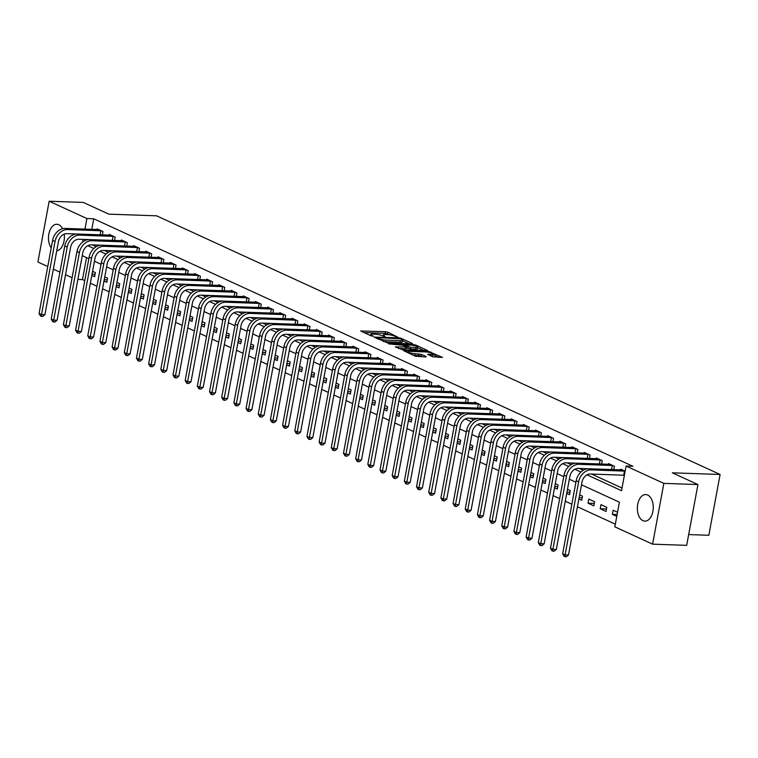 <?xml version="1.0" encoding="UTF-8"?>
<svg xmlns="http://www.w3.org/2000/svg" width="758" height="758" viewBox="0 0 758 758"><rect width="100%" height="100%" fill="white"/><g stroke="black" fill="none" stroke-linecap="round" stroke-linejoin="round"><path stroke-width="1.14" d="M397.694 337.12L387.802 332.184L385.509 331.701L360.723 330.99L371.183 335.917L373.277 336.164L371.742 335.377A5.353 1.042 10.5 0 1 370.766 334.553A5.353 1.042 10.5 0 1 372.974 334.117L374.983 334.193A5.353 1.042 10.5 0 1 382.326 335.747L385.244 336.685L384.192 335.813A5.353 1.042 10.5 0 1 383.216 334.979A5.353 1.042 10.5 0 1 385.415 334.553L387.423 334.619A5.353 1.042 10.5 0 1 394.766 336.173L397.694 337.12M642.926 520.661A13.284 7.95 92 0 1 637.478 505.946A13.284 7.95 92 0 1 645.769 494.567A13.284 7.95 92 0 1 647.683 495.031A13.284 7.95 92 0 1 653.14 509.736A13.284 7.95 92 0 1 644.84 521.125A13.284 7.95 92 0 1 642.926 520.661M51.212 247.875A13.284 7.95 92 0 1 49.071 232.99A13.284 7.95 92 0 1 56.907 224.264A13.284 7.95 92 0 1 58.811 224.728A13.284 7.95 92 0 1 62.582 228.717M432.723 356.81L442.464 357.388L428.583 351.466L403.796 350.764L415.384 356.203L425.844 356.971L426.233 356.582L421.401 354.365L415.052 353.74A4.472 0.872 10.5 0 1 410.419 352.972A4.472 0.872 10.5 0 1 408.098 351.75A4.472 0.872 10.5 0 1 409.945 351.39L425.806 351.939A4.472 0.872 10.5 0 1 430.449 352.707A4.472 0.872 10.5 0 1 432.761 353.929A4.472 0.872 10.5 0 1 430.923 354.289L427.588 354.327L432.723 356.81M47.754 266.541L37.9 262.012L49.166 201.23L83.257 202.414L108.83 214.154L156.565 215.812L720.1 474.48L672.365 472.821L697.938 484.561L663.847 483.377L652.581 544.159L614.833 526.838L619.4 502.194L581.519 484.798M49.166 201.23L86.914 218.55L84.953 229.124M587.014 474.849L621.532 490.691L626.099 466.047L632.921 466.284L93.736 218.787L86.914 218.55M626.099 466.047L663.847 483.377M412.039 343.876L412.418 343.488L401.143 338.305L398.841 337.822L374.064 337.111L387.944 343.042L412.039 343.876M416.009 345.127L427.597 350.566L402.811 349.864L395.382 346.899L406.534 346.974L403.019 345.25L388.731 343.886L413.716 344.644L416.009 345.127L415.848 345.98M93.736 218.787L91.775 229.361M92.324 244.881L96.228 246.672M104.5 250.472L108.403 252.262M116.675 256.062L120.579 257.853M128.851 261.652L132.754 263.443M141.026 267.242L144.93 269.033M153.201 272.833L157.105 274.623M165.386 278.423L169.29 280.214M177.561 284.004L181.465 285.804M189.737 289.594L193.641 291.385M201.912 295.184L205.816 296.975M214.088 300.774L217.991 302.565M226.263 306.365L230.167 308.155M238.438 311.955L242.342 313.746M250.614 317.545L254.527 319.336M262.799 323.135L266.702 324.926M274.974 328.726L278.878 330.516M287.149 334.316L291.053 336.107M299.325 339.897L303.228 341.697M311.5 345.487L315.404 347.278M323.675 351.077L327.579 352.868M335.851 356.667L339.755 358.458M348.036 362.258L351.939 364.048M360.211 367.848L364.115 369.639M372.386 373.438L376.29 375.229M384.562 379.028L388.466 380.819M396.737 384.619L400.641 386.409M408.913 390.199L412.816 392M421.088 395.79L424.992 397.59M433.273 401.38L437.176 403.171M445.448 406.97L449.352 408.761M457.624 412.56L461.527 414.351M469.799 418.151L473.703 419.941M481.974 423.741L485.878 425.532M494.15 429.331L498.053 431.122M506.325 434.921L510.229 436.712M518.51 440.512L522.414 442.302M530.685 446.092L534.589 447.893M542.861 451.683L546.764 453.474M555.036 457.273L558.94 459.064M567.211 462.863L571.115 464.654M579.387 468.453L583.29 470.244M591.562 474.044L622.024 488.029M97.024 229.551L97.157 228.831L103.003 231.512L102.377 234.904M109.199 235.141L109.332 234.421L115.178 237.102L114.553 240.485M121.375 240.731L121.507 240.011L127.353 242.693L126.728 246.075M133.55 246.312L133.683 245.601L139.529 248.283L138.904 251.665M145.735 251.902L145.868 251.182L151.714 253.873L151.079 257.256M157.91 257.493L158.043 256.772L163.889 259.463L163.254 262.846M170.086 263.083L170.218 262.363L176.064 265.044L175.439 268.436M182.261 268.673L182.394 267.953L188.24 270.634L187.614 274.026M194.436 274.263L194.569 273.543L200.415 276.225L199.79 279.617M206.612 279.854L206.744 279.134L212.591 281.815L211.965 285.207M218.787 285.444L218.92 284.724L224.766 287.405L224.141 290.797M230.972 291.034L231.105 290.314L236.941 292.995L236.316 296.378M243.147 296.624L243.28 295.904L249.126 298.586L248.491 301.968M255.323 302.205L255.455 301.495L261.302 304.176L260.667 307.559M267.498 307.795L267.631 307.075L273.477 309.766L272.852 313.149M279.674 313.386L279.806 312.666L285.652 315.356L285.027 318.739M291.849 318.976L291.982 318.256L297.828 320.937L297.202 324.329M304.024 324.566L304.157 323.846L310.003 326.527L309.378 329.919M316.209 330.156L316.342 329.436L322.178 332.118L321.553 335.51M328.385 335.747L328.517 335.027L334.363 337.708L333.728 341.1M340.56 341.337L340.693 340.617L346.539 343.298L345.904 346.69M352.735 346.927L352.868 346.207L358.714 348.888L358.089 352.271M364.911 352.508L365.043 351.797L370.889 354.479L370.264 357.861M377.086 358.098L377.219 357.388L383.065 360.069L382.439 363.452M389.261 363.688L389.394 362.968L395.24 365.659L394.615 369.042M401.437 369.279L401.579 368.559L407.416 371.24L406.79 374.632M413.622 374.869L413.754 374.149L419.6 376.83L418.966 380.222M425.797 380.459L425.93 379.739L431.776 382.42L431.141 385.813M437.972 386.049L438.105 385.329L443.951 388.011L443.326 391.403M450.148 391.64L450.28 390.92L456.126 393.601L455.501 396.993M462.323 397.23L462.456 396.51L468.302 399.191L467.677 402.574M474.499 402.82L474.631 402.1L480.477 404.781L479.852 408.164M486.674 408.401L486.807 407.69L492.653 410.372L492.027 413.754M498.859 413.991L498.991 413.281L504.837 415.962L504.203 419.345M511.034 419.581L511.167 418.861L517.013 421.552L516.378 424.935M523.21 425.172L523.342 424.452L529.188 427.133L528.563 430.525M535.385 430.762L535.518 430.042L541.364 432.723L540.738 436.115M547.56 436.352L547.693 435.632L553.539 438.314L552.914 441.706M559.736 441.942L559.868 441.222L565.714 443.904L565.089 447.296M571.911 447.533L572.044 446.813L577.89 449.494L577.264 452.886M584.096 453.123L584.229 452.403L590.065 455.084L589.44 458.467M596.271 458.713L596.404 457.993L602.25 460.674L601.615 464.057M608.447 464.294L608.579 463.583L614.425 466.265L613.79 469.647M620.622 469.884L620.755 469.164L625.142 471.182M86.545 257.597L82.47 279.579L84.782 280.64M90.373 283.208L96.958 286.23M102.548 288.798L109.133 291.821M114.733 294.388L121.308 297.411M126.908 299.978L133.484 303.001M139.084 305.569L145.659 308.591M151.259 311.159L157.835 314.172M163.434 316.749L170.01 319.762M175.61 322.33L182.195 325.353M187.785 327.92L194.37 330.943M199.97 333.511L206.546 336.533M212.145 339.101L218.721 342.123M224.321 344.691L230.896 347.714M236.496 350.281L243.072 353.304M248.671 355.872L255.247 358.894M260.847 361.462L267.432 364.475M273.022 367.052L279.607 370.065M285.207 372.642L291.783 375.655M297.382 378.223L303.958 381.246M309.558 383.813L316.133 386.836M321.733 389.404L328.309 392.426M333.908 394.994L340.484 398.016M346.084 400.584L352.669 403.607M358.259 406.174L364.844 409.197M370.435 411.765L377.02 414.787M382.619 417.355L389.195 420.368M394.795 422.945L401.37 425.958M406.97 428.535L413.546 431.548M419.146 434.116L425.721 437.139M431.321 439.706L437.906 442.729M443.496 445.297L450.081 448.319M455.672 450.887L462.257 453.909M467.857 456.477L474.432 459.5M480.032 462.067L486.608 465.09M492.207 467.658L498.783 470.68M504.383 473.248L510.958 476.261M516.558 478.838L523.134 481.851M528.733 484.428L535.319 487.441M540.909 490.009L547.494 493.032M553.094 495.599L559.669 498.622M565.269 501.19L571.845 504.212M577.444 506.78L615.325 524.166M91.822 275.41L94.627 276.698L95.394 272.586L92.58 271.298M103.998 280.991L106.802 282.279L107.57 278.177L104.756 276.888M116.173 286.581L118.978 287.869L119.745 283.767L116.94 282.478M128.348 292.171L131.162 293.46L131.92 289.357L129.116 288.068M140.533 297.761L143.338 299.05L144.096 294.947L141.291 293.659M152.709 303.352L155.513 304.64L156.271 300.538L153.467 299.249M164.884 308.942L167.689 310.23L168.447 306.118L165.642 304.83M177.059 314.532L179.864 315.821L180.622 311.709L177.817 310.42M189.235 320.122L192.039 321.411L192.807 317.299L189.993 316.01M201.41 325.713L204.215 327.001L204.982 322.889L202.178 321.6M213.585 331.303L216.4 332.591L217.158 328.479L214.353 327.191M225.761 336.884L228.575 338.172L229.333 334.07L226.528 332.781M237.946 342.474L240.75 343.762L241.508 339.66L238.704 338.371M250.121 348.064L252.926 349.353L253.684 345.25L250.879 343.961M262.296 353.654L265.101 354.943L265.859 350.84L263.054 349.552M274.472 359.245L277.276 360.533L278.044 356.421L275.23 355.142M286.647 364.835L289.452 366.123L290.219 362.011L287.415 360.723M298.823 370.425L301.637 371.714L302.395 367.602L299.59 366.313M310.998 376.015L313.812 377.304L314.57 373.192L311.765 371.903M323.183 381.606L325.987 382.894L326.745 378.782L323.941 377.493M335.358 387.196L338.163 388.475L338.921 384.372L336.116 383.084M347.534 392.777L350.338 394.065L351.096 389.963L348.292 388.674M359.709 398.367L362.514 399.656L363.281 395.553L360.467 394.264M371.884 403.957L374.689 405.246L375.456 401.143L372.642 399.854M384.06 409.547L386.864 410.836L387.632 406.733L384.827 405.445M396.235 415.138L399.049 416.426L399.807 412.314L397.002 411.026M408.42 420.728L411.224 422.017L411.982 417.904L409.178 416.616M420.595 426.318L423.4 427.607L424.158 423.495L421.353 422.206M432.771 431.908L435.575 433.197L436.333 429.085L433.529 427.796M444.946 437.499L447.751 438.787L448.518 434.675L445.704 433.386M457.121 443.079L459.926 444.368L460.693 440.265L457.879 438.977M469.297 448.67L472.101 449.958L472.869 445.856L470.064 444.567M481.472 454.26L484.286 455.549L485.044 451.446L482.24 450.157M493.657 459.85L496.462 461.139L497.22 457.036L494.415 455.748M505.832 465.44L508.637 466.729L509.395 462.626L506.59 461.338M518.008 471.031L520.812 472.319L521.57 468.207L518.766 466.919M530.183 476.621L532.988 477.91L533.746 473.797L530.941 472.509M542.358 482.211L545.163 483.5L545.931 479.388L543.116 478.099M554.534 487.801L557.338 489.09L558.106 484.978L555.301 483.689M566.709 493.392L569.523 494.68L570.281 490.568L567.477 489.28M578.885 498.972L581.699 500.261L582.457 496.158L579.652 494.87M588.028 503.17L593.874 505.851L594.632 501.749L588.786 499.067L588.028 503.17L594.329 503.388M600.203 508.76L606.049 511.442L606.807 507.339L600.961 504.657L600.203 508.76L606.504 508.978M617.533 512.256L613.146 510.238L612.379 514.35L616.775 516.369M688.671 534.57L708.834 535.271L720.1 474.48M697.938 484.561L686.672 545.353L652.581 544.159M82.47 279.579L77.866 279.418M72.105 277.712L65.529 274.699M59.929 272.131L53.354 269.109M64.203 234.137A13.284 7.95 92 0 1 56.746 250.784M575.919 482.23L569.343 479.217M563.744 476.64L557.158 473.627M551.568 471.05L544.983 468.037M539.393 465.469L532.808 462.446M527.208 459.879L520.632 456.856M515.033 454.288L508.457 451.266M502.857 448.698L496.282 445.676M490.682 443.108L484.106 440.085M478.506 437.518L471.921 434.495M466.331 431.927L459.746 428.905M454.156 426.337L447.571 423.324M441.971 420.747L435.395 417.734M429.795 415.166L423.22 412.144M417.62 409.576L411.044 406.553M405.445 403.986L398.869 400.963M393.269 398.395L386.694 395.373M381.094 392.805L374.509 389.783M368.919 387.215L362.333 384.192M356.734 381.625L350.158 378.602M344.558 376.034L337.983 373.021M332.383 370.444L325.807 367.431M320.208 364.854L313.632 361.841M308.032 359.273L301.457 356.251M295.857 353.683L289.272 350.66M283.681 348.093L277.096 345.07M271.497 342.502L264.921 339.48M259.321 336.912L252.746 333.89M247.146 331.322L240.57 328.299M234.971 325.732L228.395 322.709M222.795 320.141L216.219 317.128M210.62 314.551L204.035 311.538M198.444 308.961L191.859 305.948M186.269 303.38L179.684 300.358M174.084 297.79L167.509 294.767M161.909 292.2L155.333 289.177M149.733 286.609L143.158 283.587M137.558 281.019L130.982 277.996M125.383 275.429L118.798 272.406M113.207 269.839L106.622 266.816M101.032 264.248L94.447 261.235M88.847 258.658L82.271 255.645M87.767 245.687L93.831 248.472M99.942 251.277L106.016 254.063M112.118 256.867L118.191 259.653M124.303 262.457L130.367 265.243M136.478 268.038L142.542 270.824M148.653 273.629L154.717 276.414M160.829 279.219L166.893 282.004M173.004 284.809L179.068 287.595M185.179 290.399L191.253 293.185M197.355 295.99L203.428 298.775M209.54 301.58L215.604 304.365M221.715 307.17L227.779 309.956M233.89 312.76L239.954 315.546M246.066 318.351L252.13 321.127M258.241 323.931L264.305 326.717M270.416 329.522L276.49 332.307M282.592 335.112L288.665 337.897M294.777 340.702L300.841 343.488M306.952 346.292L313.016 349.078M319.127 351.883L325.191 354.668M331.303 357.473L337.367 360.258M343.478 363.063L349.542 365.849M355.654 368.653L361.727 371.439M367.829 374.244L373.902 377.02M380.004 379.824L386.078 382.61M392.189 385.415L398.253 388.2M404.365 391.005L410.429 393.79M416.54 396.595L422.604 399.381M428.715 402.185L434.779 404.971M440.891 407.776L446.955 410.561M453.066 413.366L459.14 416.151M465.241 418.956L471.315 421.742M477.426 424.546L483.49 427.332M489.602 430.137L495.666 432.913M501.777 435.717L507.841 438.503M513.952 441.308L520.016 444.093M526.128 446.898L532.192 449.684M538.303 452.488L544.377 455.274M550.479 458.078L556.552 460.864M562.663 463.669L568.727 466.454M574.839 469.259L580.903 472.044M83.048 239.395L82.546 242.115M92.059 274.121L95.082 274.235M104.234 279.711L107.257 279.816M116.41 285.302L119.442 285.406M128.585 290.892L131.617 290.996M140.77 296.482L143.793 296.586M152.945 302.072L155.968 302.177M165.121 307.663L168.143 307.767M177.296 313.253L180.319 313.357M189.472 318.843L192.494 318.947M201.647 324.424L204.679 324.538M213.822 330.014L216.854 330.118M226.007 335.604L229.03 335.709M238.183 341.195L241.205 341.299M250.358 346.785L253.38 346.889M262.533 352.375L265.556 352.479M274.709 357.966L277.731 358.07M286.884 363.556L289.916 363.66M299.059 369.146L302.091 369.25M311.235 374.736L314.267 374.84M323.42 380.317L326.442 380.431M335.595 385.907L338.618 386.011M347.77 391.498L350.793 391.602M359.946 397.088L362.968 397.192M372.121 402.678L375.153 402.782M384.297 408.268L387.329 408.373M396.472 413.859L399.504 413.963M408.657 419.449L411.679 419.553M420.832 425.039L423.855 425.143M433.007 430.629L436.03 430.734M445.183 436.21L448.205 436.324M457.358 441.8L460.381 441.905M469.534 447.391L472.566 447.495M481.709 452.981L484.741 453.085M493.894 458.571L496.916 458.675M506.069 464.161L509.092 464.266M518.245 469.752L521.267 469.856M530.42 475.342L533.442 475.446M542.595 480.932L545.618 481.036M554.771 486.522L557.803 486.627M566.946 492.103L569.978 492.217M579.131 497.693L582.153 497.798M612.379 514.35L617.116 514.511M389.716 334.846L385.197 333.34L363.973 332.601M409.178 343.781L402.574 340.749M400.319 338.722L377.56 337.651L378.678 338.561A5.353 1.042 10.5 0 0 386.021 340.115L400.48 340.617A5.353 1.042 10.5 0 0 402.678 340.181A5.353 1.042 10.5 0 0 401.702 339.357L400.319 338.722M383.425 341.536A5.353 1.042 10.5 0 0 385.718 341.754L386.021 340.115M402.678 340.181L402.375 341.83A5.353 1.042 10.5 0 1 400.177 342.256L385.718 341.754M417.715 347.695L424.044 350.603M398.632 348.509L405.539 348.756L406.231 348.614L406.534 346.974M415.981 347.458A4.472 0.872 10.5 0 0 417.819 347.107A4.472 0.872 10.5 0 0 415.507 345.885A4.472 0.872 10.5 0 0 410.864 345.117L404.895 345.307L410.391 347.268L415.981 347.458L415.678 349.106A4.472 0.872 10.5 0 0 417.516 348.746L417.819 347.107M415.678 349.106L410.087 348.907L406.383 347.78M430.828 355.938A4.472 0.872 10.5 0 0 432.458 355.568L432.761 353.929M413.337 355.265A4.472 0.872 10.5 0 0 414.749 355.379L415.052 353.74M422.983 356.876L418.804 355.521L414.749 355.379M407.975 352.404L407.046 352.375M438.91 357.425L432.647 354.545M98.748 229.56L65.112 228.442L67.547 229.56L101.411 230.783M77.136 234.023L66.78 233.663A8.518 6.623 114.7 0 0 58.442 241.641L44.902 314.674L42.761 316.437L41.396 316.389L40.42 315.944L39.065 313.433L52.596 240.4A12.772 9.93 -65.3 0 1 65.112 228.442M39.065 313.433L41.5 314.551L55.031 241.518A12.772 9.93 -65.3 0 1 67.547 229.56M41.396 316.389L41.5 314.551L44.902 314.674M100.132 234.819L100.899 230.716M110.924 235.151L77.288 234.023L79.723 235.141L113.586 236.373M89.311 239.613L78.965 239.253A8.518 6.623 114.7 0 0 70.617 247.231L57.087 320.255L54.936 322.027L53.572 321.979L52.596 321.534L51.241 319.023L64.771 245.99A12.772 9.93 -65.3 0 1 77.288 234.023M51.241 319.023L53.676 320.141L67.206 247.108A12.772 9.93 -65.3 0 1 79.723 235.141M53.572 321.979L53.676 320.141L57.087 320.255M112.317 240.409L113.075 236.306M123.099 240.741L89.463 239.613L91.898 240.731L125.771 241.963M101.487 245.204L91.14 244.843A8.518 6.623 114.7 0 0 82.793 252.821L69.262 325.845L67.111 327.617L65.747 327.57L64.771 327.115L63.416 324.614L76.946 251.58A12.772 9.93 -65.3 0 1 89.463 239.613M63.416 324.614L65.851 325.732L79.382 252.698A12.772 9.93 -65.3 0 1 91.898 240.731M65.747 327.57L65.851 325.732L69.262 325.845M124.492 245.999L125.25 241.897M135.275 246.331L101.638 245.204L104.073 246.322L137.947 247.553M113.662 250.794L103.315 250.434A8.518 6.623 114.7 0 0 94.968 258.412L81.438 331.435L79.287 333.207L77.922 333.16L76.946 332.705L75.592 330.204L89.131 257.17A12.772 9.93 -65.3 0 1 101.638 245.204M75.592 330.204L78.027 331.322L91.566 258.288A12.772 9.93 -65.3 0 1 104.073 246.322M77.922 333.16L78.027 331.322L81.438 331.435M136.667 251.59L137.425 247.487M147.45 251.912L113.814 250.794L116.249 251.912L150.122 253.144M125.837 256.384L115.491 256.024A8.518 6.623 114.7 0 0 107.153 264.002L93.613 337.026L91.462 338.788L90.098 338.741L89.122 338.295L87.767 335.794L101.307 262.761A12.772 9.93 -65.3 0 1 113.814 250.794M87.767 335.794L90.202 336.912L103.742 263.879A12.772 9.93 -65.3 0 1 116.249 251.912M90.098 338.741L90.202 336.912L93.613 337.026M148.843 257.18L149.601 253.077M159.625 257.502L125.989 256.384L128.424 257.502L162.297 258.734M138.013 261.974L127.666 261.614A8.518 6.623 114.7 0 0 119.328 269.583L105.788 342.616L103.638 344.378L102.273 344.331L101.307 343.886L99.942 341.384L113.482 268.351A12.772 9.93 -65.3 0 1 125.989 256.384M99.942 341.384L102.377 342.502L115.917 269.469A12.772 9.93 -65.3 0 1 128.424 257.502M102.273 344.331L102.377 342.502L105.788 342.616M161.018 262.77L161.776 258.658M171.81 263.092L138.174 261.974L140.609 263.092L174.473 264.315M150.188 267.555L139.842 267.195A8.518 6.623 114.7 0 0 131.504 275.173L117.964 348.206L115.813 349.969L114.458 349.921L113.482 349.476L112.118 346.965L125.657 273.941A12.772 9.93 -65.3 0 1 138.174 261.974M112.118 346.965L114.553 348.083L128.093 275.059A12.772 9.93 -65.3 0 1 140.609 263.092M114.458 349.921L114.553 348.083L117.964 348.206M173.194 268.36L173.961 264.248M183.986 268.683L150.349 267.565L152.784 268.683L186.648 269.905M162.373 273.145L152.017 272.785A8.518 6.623 114.7 0 0 143.679 280.763L130.139 353.796L127.998 355.559L126.633 355.511L125.657 355.066L124.303 352.555L137.833 279.531A12.772 9.93 -65.3 0 1 150.349 267.565M124.303 352.555L126.738 353.673L140.268 280.649A12.772 9.93 -65.3 0 1 152.784 268.683M126.633 355.511L126.738 353.673L130.139 353.796M185.369 273.951L186.136 269.839M196.161 274.273L162.525 273.155L164.96 274.273L198.823 275.495M174.548 278.736L164.192 278.375A8.518 6.623 114.7 0 0 155.854 286.353L142.324 359.387L140.173 361.149L138.809 361.102L137.833 360.656L136.478 358.146L150.008 285.122A12.772 9.93 -65.3 0 1 162.525 273.155M136.478 358.146L138.913 359.264L152.443 286.24A12.772 9.93 -65.3 0 1 164.96 274.273M138.809 361.102L138.913 359.264L142.324 359.387M197.554 279.541L198.312 275.429M208.336 279.863L174.7 278.745L177.135 279.863L210.999 281.085M186.724 284.326L176.377 283.966A8.518 6.623 114.7 0 0 168.03 291.944L154.499 364.977L152.349 366.739L150.984 366.692L150.008 366.247L148.653 363.736L162.184 290.712A12.772 9.93 -65.3 0 1 174.7 278.745M148.653 363.736L151.088 364.854L164.619 291.83A12.772 9.93 -65.3 0 1 177.135 279.863M150.984 366.692L151.088 364.854L154.499 364.977M209.729 285.122L210.487 281.019M220.512 285.453L186.875 284.335L189.311 285.444L223.184 286.676M198.899 289.916L188.553 289.556A8.518 6.623 114.7 0 0 180.205 297.534L166.675 370.567L164.524 372.33L163.159 372.282L162.184 371.837L160.829 369.326L174.368 296.293A12.772 9.93 -65.3 0 1 186.875 284.335M160.829 369.326L163.264 370.444L176.803 297.411A12.772 9.93 -65.3 0 1 189.311 285.444M163.159 372.282L163.264 370.444L166.675 370.567M221.904 290.712L222.662 286.609M232.687 291.044L199.051 289.916L201.486 291.034L235.359 292.266M211.075 295.506L200.728 295.146A8.518 6.623 114.7 0 0 192.39 303.124L178.85 376.148L176.699 377.92L175.335 377.872L174.359 377.427L173.004 374.916L186.544 301.883A12.772 9.93 -65.3 0 1 199.051 289.916M173.004 374.916L175.439 376.034L188.979 303.001A12.772 9.93 -65.3 0 1 201.486 291.034M175.335 377.872L175.439 376.034L178.85 376.148M234.08 296.302L234.838 292.2M244.862 296.634L211.226 295.506L213.661 296.624L247.534 297.856M223.25 301.097L212.903 300.736A8.518 6.623 114.7 0 0 204.565 308.714L191.025 381.738L188.875 383.51L187.51 383.463L186.544 383.008L185.179 380.507L198.719 307.473A12.772 9.93 -65.3 0 1 211.226 295.506M185.179 380.507L187.614 381.625L201.154 308.591A12.772 9.93 -65.3 0 1 213.661 296.624M187.51 383.463L187.614 381.625L191.025 381.738M246.255 301.892L247.013 297.79M257.047 302.224L223.402 301.097L225.846 302.215L259.71 303.446M235.425 306.687L225.079 306.327A8.518 6.623 114.7 0 0 216.741 314.305L203.201 387.329L201.05 389.1L199.695 389.044L198.719 388.598L197.355 386.097L210.895 313.063A12.772 9.93 -65.3 0 1 223.402 301.097M197.355 386.097L199.79 387.215L213.33 314.182A12.772 9.93 -65.3 0 1 225.846 302.215M199.695 389.044L199.79 387.215L203.201 387.329M258.431 307.483L259.198 303.38M269.223 307.805L235.586 306.687L238.021 307.805L271.885 309.037M247.61 312.277L237.254 311.917A8.518 6.623 114.7 0 0 228.916 319.895L215.376 392.919L213.235 394.681L211.87 394.634L210.895 394.188L209.54 391.687L223.07 318.654A12.772 9.93 -65.3 0 1 235.586 306.687M209.54 391.687L211.975 392.805L225.505 319.772A12.772 9.93 -65.3 0 1 238.021 307.805M211.87 394.634L211.975 392.805L215.376 392.919M270.606 313.073L271.373 308.97M281.398 313.395L247.762 312.277L250.197 313.395L284.06 314.627M259.786 317.858L249.429 317.498A8.518 6.623 114.7 0 0 241.091 325.476L227.561 398.509L225.41 400.271L224.046 400.224L223.07 399.779L221.715 397.277L235.245 324.244A12.772 9.93 -65.3 0 1 247.762 312.277M221.715 397.277L224.15 398.395L237.68 325.362A12.772 9.93 -65.3 0 1 250.197 313.395M224.046 400.224L224.15 398.395L227.561 398.509M282.781 318.663L283.549 314.551M293.573 318.985L259.937 317.867L262.372 318.985L296.236 320.208M271.961 323.448L261.614 323.088A8.518 6.623 114.7 0 0 253.267 331.066L239.736 404.099L237.586 405.862L236.221 405.814L235.245 405.369L233.89 402.858L247.421 329.834A12.772 9.93 -65.3 0 1 259.937 317.867M233.89 402.858L236.325 403.976L249.856 330.952A12.772 9.93 -65.3 0 1 262.372 318.985M236.221 405.814L236.325 403.976L239.736 404.099M294.966 324.253L295.724 320.141M305.749 324.576L272.113 323.458L274.548 324.576L308.421 325.798M284.136 329.038L273.79 328.678A8.518 6.623 114.7 0 0 265.442 336.656L251.912 409.69L249.761 411.452L248.397 411.404L247.421 410.959L246.066 408.448L259.606 335.424A12.772 9.93 -65.3 0 1 272.113 323.458M246.066 408.448L248.501 409.566L262.041 336.543A12.772 9.93 -65.3 0 1 274.548 324.576M248.397 411.404L248.501 409.566L251.912 409.69M307.142 329.844L307.9 325.732M317.924 330.166L284.288 329.048L286.723 330.166L320.596 331.388M296.312 334.629L285.965 334.269A8.518 6.623 114.7 0 0 277.618 342.246L264.087 415.28L261.936 417.042L260.572 416.995L259.596 416.549L258.241 414.039L271.781 341.015A12.772 9.93 -65.3 0 1 284.288 329.048M258.241 414.039L260.676 415.157L274.216 342.133A12.772 9.93 -65.3 0 1 286.723 330.166M260.572 416.995L260.676 415.157L264.087 415.28M319.317 335.434L320.075 331.322M330.1 335.756L296.463 334.638L298.898 335.756L332.771 336.978M308.487 340.219L298.14 339.859A8.518 6.623 114.7 0 0 289.802 347.837L276.263 420.87L274.112 422.632L272.747 422.585L271.781 422.14L270.416 419.629L283.956 346.605A12.772 9.93 -65.3 0 1 296.463 334.638M270.416 419.629L272.852 420.747L286.391 347.723A12.772 9.93 -65.3 0 1 298.898 335.756M272.747 422.585L272.852 420.747L276.263 420.87M331.492 341.015L332.25 336.912M342.284 341.346L308.639 340.219L311.074 341.337L344.947 342.569M320.662 345.809L310.316 345.449A8.518 6.623 114.7 0 0 301.978 353.427L288.438 426.46L286.287 428.223L284.923 428.175L283.956 427.73L282.592 425.219L296.132 352.186A12.772 9.93 -65.3 0 1 308.639 340.219M282.592 425.219L285.027 426.337L298.567 353.304A12.772 9.93 -65.3 0 1 311.074 341.337M284.923 428.175L285.027 426.337L288.438 426.46M343.668 346.605L344.426 342.502M354.46 346.937L320.824 345.809L323.259 346.927L357.122 348.159M332.838 351.399L322.491 351.039A8.518 6.623 114.7 0 0 314.153 359.017L300.613 432.041L298.472 433.813L297.108 433.766L296.132 433.311L294.777 430.809L308.307 357.776A12.772 9.93 -65.3 0 1 320.824 345.809M294.777 430.809L297.212 431.927L310.742 358.894A12.772 9.93 -65.3 0 1 323.259 346.927M297.108 433.766L297.212 431.927L300.613 432.041M355.843 352.195L356.611 348.093M366.635 352.527L332.999 351.399L335.434 352.517L369.298 353.749M345.023 356.99L334.666 356.63A8.518 6.623 114.7 0 0 326.328 364.607L312.798 437.631L310.647 439.403L309.283 439.356L308.307 438.901L306.952 436.4L320.482 363.366A12.772 9.93 -65.3 0 1 332.999 351.399M306.952 436.4L309.387 437.518L322.917 364.484A12.772 9.93 -65.3 0 1 335.434 352.517M309.283 439.356L309.387 437.518L312.798 437.631M368.018 357.785L368.786 353.683M378.81 358.117L345.174 356.99L347.609 358.108L381.473 359.339M357.198 362.58L346.851 362.22A8.518 6.623 114.7 0 0 338.504 370.198L324.974 443.222L322.823 444.984L321.458 444.937L320.482 444.491L319.127 441.99L332.658 368.957A12.772 9.93 -65.3 0 1 345.174 356.99M319.127 441.99L321.563 443.108L335.093 370.075A12.772 9.93 -65.3 0 1 347.609 358.108M321.458 444.937L321.563 443.108L324.974 443.222M380.203 363.376L380.961 359.273M390.986 363.698L357.35 362.58L359.785 363.698L393.658 364.93M369.373 368.17L359.027 367.81A8.518 6.623 114.7 0 0 350.679 375.788L337.149 448.812L334.998 450.574L333.634 450.527L332.658 450.081L331.303 447.58L344.833 374.547A12.772 9.93 -65.3 0 1 357.35 362.58M331.303 447.58L333.738 448.698L347.268 375.665A12.772 9.93 -65.3 0 1 359.785 363.698M333.634 450.527L333.738 448.698L337.149 448.812M392.379 368.966L393.137 364.863M403.161 369.288L369.525 368.17L371.96 369.288L405.833 370.52M381.549 373.751L371.202 373.391A8.518 6.623 114.7 0 0 362.855 381.369L349.324 454.402L347.173 456.164L345.809 456.117L344.833 455.672L343.478 453.17L357.018 380.137A12.772 9.93 -65.3 0 1 369.525 368.17M343.478 453.17L345.913 454.279L359.453 381.255A12.772 9.93 -65.3 0 1 371.96 369.288M345.809 456.117L345.913 454.279L349.324 454.402M404.554 374.556L405.312 370.444M415.337 374.878L381.7 373.76L384.135 374.878L418.009 376.101M393.724 379.341L383.377 378.981A8.518 6.623 114.7 0 0 375.039 386.959L361.5 459.992L359.349 461.755L357.984 461.707L357.018 461.262L355.654 458.751L369.193 385.727A12.772 9.93 -65.3 0 1 381.7 373.76M355.654 458.751L358.089 459.869L371.628 386.845A12.772 9.93 -65.3 0 1 384.135 374.878M357.984 461.707L358.089 459.869L361.5 459.992M416.729 380.146L417.487 376.034M427.521 380.469L393.876 379.351L396.311 380.469L430.184 381.691M405.9 384.931L395.553 384.571A8.518 6.623 114.7 0 0 387.215 392.549L373.675 465.583L371.524 467.345L370.16 467.298L369.193 466.852L367.829 464.341L381.369 391.317A12.772 9.93 -65.3 0 1 393.876 379.351M367.829 464.341L370.264 465.459L383.804 392.436A12.772 9.93 -65.3 0 1 396.311 380.469M370.16 467.298L370.264 465.459L373.675 465.583M428.905 385.737L429.663 381.625M439.697 386.059L406.061 384.941L408.496 386.059L442.359 387.281M418.075 390.522L407.728 390.162A8.518 6.623 114.7 0 0 399.39 398.139L385.85 471.173L383.709 472.935L382.345 472.888L381.369 472.442L380.014 469.932L393.544 396.908A12.772 9.93 -65.3 0 1 406.061 384.941M380.014 469.932L382.449 471.05L395.979 398.026A12.772 9.93 -65.3 0 1 408.496 386.059M382.345 472.888L382.449 471.05L385.85 471.173M441.08 391.317L441.848 387.215M451.872 391.649L418.236 390.531L420.671 391.649L454.535 392.871M430.26 396.112L419.904 395.752A8.518 6.623 114.7 0 0 411.566 403.73L398.026 476.763L395.884 478.525L394.52 478.478L393.544 478.033L392.189 475.522L405.719 402.489A12.772 9.93 -65.3 0 1 418.236 390.531M392.189 475.522L394.624 476.64L408.155 403.607A12.772 9.93 -65.3 0 1 420.671 391.649M394.52 478.478L394.624 476.64L398.026 476.763M453.256 396.908L454.023 392.805M464.048 397.239L430.411 396.112L432.846 397.23L466.71 398.462M442.435 401.702L432.088 401.342A8.518 6.623 114.7 0 0 423.741 409.32L410.211 482.344L408.06 484.116L406.695 484.068L405.719 483.623L404.365 481.112L417.895 408.079A12.772 9.93 -65.3 0 1 430.411 396.112M404.365 481.112L406.8 482.23L420.33 409.197A12.772 9.93 -65.3 0 1 432.846 397.23M406.695 484.068L406.8 482.23L410.211 482.344M465.44 402.498L466.198 398.395M476.223 402.83L442.587 401.702L445.022 402.82L478.895 404.052M454.611 407.292L444.264 406.932A8.518 6.623 114.7 0 0 435.916 414.91L422.386 487.934L420.235 489.706L418.871 489.659L417.895 489.204L416.54 486.702L430.07 413.669A12.772 9.93 -65.3 0 1 442.587 401.702M416.54 486.702L418.975 487.82L432.505 414.787A12.772 9.93 -65.3 0 1 445.022 402.82M418.871 489.659L418.975 487.82L422.386 487.934M477.616 408.088L478.374 403.986M488.398 408.42L454.762 407.292L457.197 408.41L491.07 409.642M466.786 412.883L456.439 412.523A8.518 6.623 114.7 0 0 448.092 420.5L434.561 493.524L432.411 495.296L431.046 495.249L430.07 494.794L428.715 492.293L442.255 419.259A12.772 9.93 -65.3 0 1 454.762 407.292M428.715 492.293L431.15 493.411L444.69 420.377A12.772 9.93 -65.3 0 1 457.197 408.41M431.046 495.249L431.15 493.411L434.561 493.524M489.791 413.679L490.549 409.576M500.574 414.001L466.937 412.883L469.373 414.001L503.246 415.232M478.961 418.473L468.615 418.113A8.518 6.623 114.7 0 0 460.277 426.091L446.737 499.115L444.586 500.877L443.222 500.83L442.246 500.384L440.891 497.883L454.43 424.85A12.772 9.93 -65.3 0 1 466.937 412.883M440.891 497.883L443.326 499.001L456.866 425.968A12.772 9.93 -65.3 0 1 469.373 414.001M443.222 500.83L443.326 499.001L446.737 499.115M501.967 419.269L502.725 415.166M512.749 419.591L479.113 418.473L481.548 419.591L515.421 420.823M491.137 424.063L480.79 423.703A8.518 6.623 114.7 0 0 472.452 431.672L458.912 504.705L456.761 506.467L455.397 506.42L454.43 505.974L453.066 503.473L466.606 430.44A12.772 9.93 -65.3 0 1 479.113 418.473M453.066 503.473L455.501 504.591L469.041 431.558A12.772 9.93 -65.3 0 1 481.548 419.591M455.397 506.42L455.501 504.591L458.912 504.705M514.142 424.859L514.9 420.756M524.934 425.181L491.298 424.063L493.733 425.181L527.596 426.403M503.312 429.644L492.965 429.284A8.518 6.623 114.7 0 0 484.627 437.262L471.088 510.295L468.937 512.057L467.582 512.01L466.606 511.565L465.241 509.054L478.781 436.03A12.772 9.93 -65.3 0 1 491.298 424.063M465.241 509.054L467.677 510.172L481.216 437.148A12.772 9.93 -65.3 0 1 493.733 425.181M467.582 512.01L467.677 510.172L471.088 510.295M526.317 430.449L527.085 426.337M537.109 430.771L503.473 429.653L505.908 430.771L539.772 431.994M515.497 435.234L505.141 434.874A8.518 6.623 114.7 0 0 496.803 442.852L483.263 515.885L481.122 517.648L479.757 517.6L478.781 517.155L477.426 514.644L490.957 441.62A12.772 9.93 -65.3 0 1 503.473 429.653M477.426 514.644L479.861 515.762L493.392 442.738A12.772 9.93 -65.3 0 1 505.908 430.771M479.757 517.6L479.861 515.762L483.263 515.885M538.493 436.039L539.26 431.927M549.285 436.362L515.648 435.244L518.084 436.362L551.947 437.584M527.672 440.824L517.316 440.464A8.518 6.623 114.7 0 0 508.978 448.442L495.448 521.476L493.297 523.238L491.933 523.191L490.957 522.745L489.602 520.234L503.132 447.211A12.772 9.93 -65.3 0 1 515.648 435.244M489.602 520.234L492.037 521.352L505.567 448.329A12.772 9.93 -65.3 0 1 518.084 436.362M491.933 523.191L492.037 521.352L495.448 521.476M550.678 441.63L551.436 437.518M561.46 441.952L527.824 440.834L530.259 441.952L564.123 443.174M539.848 446.415L529.501 446.055A8.518 6.623 114.7 0 0 521.153 454.033L507.623 527.066L505.472 528.828L504.108 528.781L503.132 528.335L501.777 525.825L515.307 452.801A12.772 9.93 -65.3 0 1 527.824 440.834M501.777 525.825L504.212 526.943L517.742 453.919A12.772 9.93 -65.3 0 1 530.259 441.952M504.108 528.781L504.212 526.943L507.623 527.066M562.853 447.211L563.611 443.108M573.635 447.542L539.999 446.424L542.434 447.542L576.307 448.764M552.023 452.005L541.676 451.645A8.518 6.623 114.7 0 0 533.329 459.623L519.798 532.656L517.648 534.418L516.283 534.371L515.307 533.926L513.952 531.415L527.492 458.382A12.772 9.93 -65.3 0 1 539.999 446.424M513.952 531.415L516.388 532.533L529.927 459.5A12.772 9.93 -65.3 0 1 542.434 447.542M516.283 534.371L516.388 532.533L519.798 532.656M575.028 452.801L575.786 448.698M585.811 453.132L552.175 452.005L554.61 453.123L588.483 454.355M564.198 457.595L553.852 457.235A8.518 6.623 114.7 0 0 545.514 465.213L531.974 538.237L529.823 540.009L528.459 539.961L527.483 539.516L526.128 537.005L539.668 463.972A12.772 9.93 -65.3 0 1 552.175 452.005M526.128 537.005L528.563 538.123L542.103 465.09A12.772 9.93 -65.3 0 1 554.61 453.123M528.459 539.961L528.563 538.123L531.974 538.237M587.204 458.391L587.962 454.288M597.986 458.723L564.35 457.595L566.785 458.713L600.658 459.945M576.374 463.185L566.027 462.825A8.518 6.623 114.7 0 0 557.689 470.803L544.149 543.827L541.998 545.599L540.634 545.552L539.668 545.097L538.303 542.595L551.843 469.562A12.772 9.93 -65.3 0 1 564.35 457.595M538.303 542.595L540.738 543.713L554.278 470.68A12.772 9.93 -65.3 0 1 566.785 458.713M540.634 545.552L540.738 543.713L544.149 543.827M599.379 463.981L600.137 459.879M610.171 464.313L576.525 463.185L578.97 464.303L612.834 465.535M588.549 468.776L578.202 468.416A8.518 6.623 114.7 0 0 569.864 476.394L556.325 549.417L554.174 551.189L552.819 551.142L551.843 550.687L550.479 548.186L564.018 475.152A12.772 9.93 -65.3 0 1 576.525 463.185M550.479 548.186L552.914 549.304L566.453 476.27A12.772 9.93 -65.3 0 1 578.97 464.303M552.819 551.142L552.914 549.304L556.325 549.417M611.554 469.572L612.322 465.469M622.346 469.894L588.71 468.776L591.145 469.894L625.009 471.125M624.393 475.247L590.378 474.006A8.518 6.623 114.7 0 0 582.04 481.984L568.5 555.008L566.359 556.77L564.994 556.723L564.018 556.277L562.663 553.776L576.194 480.743A12.772 9.93 -65.3 0 1 588.71 468.776M562.663 553.776L565.098 554.894L578.629 481.861A12.772 9.93 -65.3 0 1 591.145 469.894M564.994 556.723L565.098 554.894L568.5 555.008M623.73 475.162L624.497 471.059M384.069 336.495L384.192 335.813M371.619 336.069L371.742 335.377M361.31 331.379L361.414 330.858M385.197 333.34L385.509 331.701M387.499 333.823L387.802 332.184M374.651 337.509L374.746 336.978M398.736 338.381L398.841 337.822M401.001 339.034L401.143 338.305M377.152 338.655L377.294 337.926M378.545 339.29L378.678 338.561M400.177 342.256L400.48 340.617M395.979 347.297L396.074 346.766M405.539 348.756L405.843 347.107M413.565 345.43L413.716 344.644M404.763 346.046L404.895 345.307M407.795 348.424L408.098 346.785M410.087 348.907L410.391 347.268M428.175 354.725L428.279 354.194M430.629 355.843L430.923 354.289M418.804 355.521L419.108 353.882M421.097 356.004L421.401 354.365M404.393 351.153L404.488 350.632M428.441 352.243L428.583 351.466M430.724 352.792L430.876 351.958M52.596 240.4L55.031 241.518M64.771 245.99L67.206 247.108M76.946 251.58L79.382 252.698M89.131 257.17L91.566 258.288M101.307 262.761L103.742 263.879M113.482 268.351L115.917 269.469M125.657 273.941L128.093 275.059M137.833 279.531L140.268 280.649M150.008 285.122L152.443 286.24M162.184 290.712L164.619 291.83M174.368 296.293L176.803 297.411M186.544 301.883L188.979 303.001M198.719 307.473L201.154 308.591M210.895 313.063L213.33 314.182M223.07 318.654L225.505 319.772M235.245 324.244L237.68 325.362M247.421 329.834L249.856 330.952M259.606 335.424L262.041 336.543M271.781 341.015L274.216 342.133M283.956 346.605L286.391 347.723M296.132 352.186L298.567 353.304M308.307 357.776L310.742 358.894M320.482 363.366L322.917 364.484M332.658 368.957L335.093 370.075M344.833 374.547L347.268 375.665M357.018 380.137L359.453 381.255M369.193 385.727L371.628 386.845M381.369 391.317L383.804 392.436M393.544 396.908L395.979 398.026M405.719 402.489L408.155 403.607M417.895 408.079L420.33 409.197M430.07 413.669L432.505 414.787M442.255 419.259L444.69 420.377M454.43 424.85L456.866 425.968M466.606 430.44L469.041 431.558M478.781 436.03L481.216 437.148M490.957 441.62L493.392 442.738M503.132 447.211L505.567 448.329M515.307 452.801L517.742 453.919M527.492 458.382L529.927 459.5M539.668 463.972L542.103 465.09M551.843 469.562L554.278 470.68M564.018 475.152L566.453 476.27M576.194 480.743L578.629 481.861M383.017 336.059L383.216 334.979M370.567 335.633L370.766 334.553M376.925 338.551L377.077 337.746M404.431 345.894L404.592 345.051M407.908 352.773L408.098 351.75"/></g></svg>
